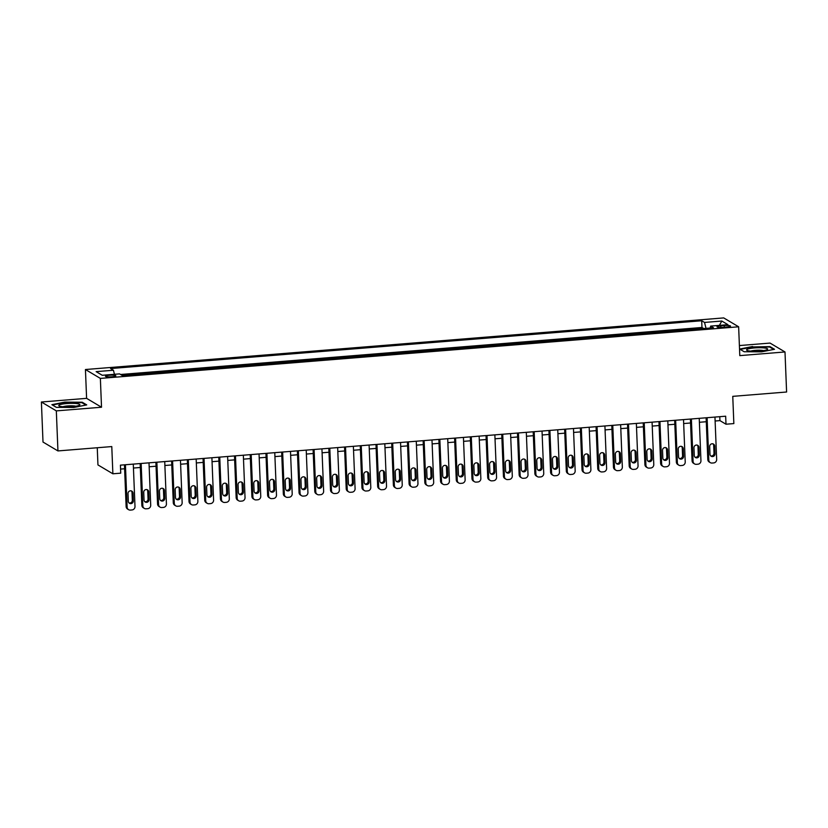 <?xml version="1.0" encoding="UTF-8"?>
<svg xmlns="http://www.w3.org/2000/svg" width="828" height="828" viewBox="0 0 828 828"><rect width="100%" height="100%" fill="white"/><g stroke="black" fill="none" stroke-linecap="round" stroke-linejoin="round"><path stroke-width="1.24" d="M111.935 376.792A5.196 0.849 -2.3 0 0 115.837 375.819A5.196 0.849 -2.3 0 0 109.358 375.26A5.196 0.849 -2.3 0 0 105.456 376.233A5.196 0.849 -2.3 0 0 111.935 376.792M97.259 447.741L97.942 464.912L112.877 473.792L120.733 473.161L120.412 465.15L725.67 416.205L725.99 424.215L733.846 423.584L732.759 396.353L786.6 392.006L784.996 351.962L770.061 343.082L739.394 345.566M41.4 402.004L43.004 442.048L57.939 450.929L56.325 410.885L101.523 407.231L100.364 378.406L85.439 369.526L86.598 398.351L41.4 402.004L56.325 410.885M100.364 378.406L738.638 326.791L723.703 317.911L85.439 369.526M694.33 329.316L703.334 328.592M687.602 329.554L678.608 330.589M662.897 331.852L671.891 331.128M647.175 333.125L656.169 332.401M631.453 334.398L640.448 333.674M615.732 335.671L624.726 334.947M600.01 336.944L609.004 336.209M584.289 338.217L593.283 337.482M568.567 339.48L577.571 338.755M552.845 340.753L561.85 340.029M537.124 342.026L546.128 341.302M521.402 343.299L530.406 342.575M505.68 344.572L514.685 343.837M489.959 345.845L498.963 345.11M474.237 347.108L483.241 346.383M458.515 348.381L467.52 347.656M442.804 349.654L451.798 348.93M427.082 350.927L436.077 350.203M411.361 352.2L420.355 351.465M395.639 353.473L404.633 352.738M379.917 354.736L388.912 354.011M364.196 356.009L373.2 355.284M348.474 357.282L357.479 356.557M332.752 358.555L341.757 357.831M317.031 359.828L326.035 359.093M301.309 361.091L310.314 360.366M285.588 362.364L294.592 361.639M269.866 363.637L278.87 362.912M254.144 364.91L263.149 364.185M238.433 366.183L247.427 365.448M222.711 367.456L231.705 366.721M206.99 368.719L215.984 367.994M191.268 369.992L200.262 369.267M175.546 371.265L184.541 370.54M159.825 372.538L168.819 371.813M144.103 373.811L153.108 373.076M128.381 375.084L137.386 374.349M724.241 325.559L720.784 325.839A5.04 0.818 -2.3 0 0 716.996 326.791A5.04 0.818 -2.3 0 0 723.279 327.329L726.736 327.05A5.04 0.818 -2.3 0 0 730.524 326.097A5.04 0.818 -2.3 0 0 724.241 325.559L724.303 327.246M706.036 328.364L704.524 322.434L701.699 320.757L110.59 368.553L113.415 370.24L96.131 371.637L102.258 375.281L119.553 373.883L122.378 375.56L713.477 327.764L710.662 326.087L710.176 328.033M704.524 322.434L721.819 321.036L727.947 324.69L710.662 326.087M703.324 328.292L701.968 327.484L120.577 374.494M112.877 473.792L111.78 446.571L57.939 450.929M738.638 326.791L739.797 355.626L784.996 351.962M715.123 421.007L719.936 420.614L725.99 424.215M120.567 469.083L124.604 468.762M133.443 468.037L140.325 467.489M149.164 466.775L156.047 466.216M164.886 465.502L171.769 464.943M180.607 464.229L187.49 463.67M196.329 462.955L203.212 462.397M212.051 461.682L218.934 461.134M227.772 460.42L234.655 459.861M243.494 459.147L250.366 458.588M259.216 457.874L266.088 457.315M274.937 456.601L281.81 456.042M290.659 455.328L297.531 454.769M306.381 454.054L313.253 453.506M322.092 452.792L328.975 452.233M337.814 451.519L344.696 450.96M353.535 450.246L360.418 449.687M369.257 448.973L376.14 448.414M384.979 447.7L391.861 447.151M400.7 446.427L407.583 445.878M416.422 445.164L423.305 444.605M432.144 443.891L439.026 443.332M447.865 442.618L454.738 442.059M463.587 441.345L470.459 440.786M479.308 440.072L486.181 439.523M495.03 438.799L501.903 438.25M510.752 437.536L517.624 436.977M526.463 436.263L533.346 435.704M542.185 434.99L549.067 434.431M557.906 433.717L564.789 433.158M573.628 432.444L580.511 431.895M589.35 431.181L596.232 430.622M605.071 429.908L611.954 429.349M620.793 428.635L627.676 428.076M636.515 427.362L643.397 426.803M652.236 426.089L659.119 425.53M667.958 424.816L674.83 424.267M683.68 423.553L690.552 422.994M699.401 422.28L706.274 421.721M719.78 416.681L719.936 420.614M701.968 327.484L701.699 320.757M113.415 370.24L114.45 374.297M719.387 325.383L721.819 321.036M752.59 346.508L739.673 349.064L744.165 351.745L761.584 351.848L774.511 349.292L770.009 346.611L752.611 346.932M101.523 407.231L86.598 398.351M56.376 407.355L73.795 407.469L86.723 404.902L82.22 402.232L64.801 402.118L51.885 404.685L56.376 407.355M770.04 347.263L770.009 346.611M82.251 402.874L82.22 402.232M714.957 417.074L716.665 459.468A3.25 3.105 120.7 0 1 713.643 462.924L712.08 463.049A3.25 3.105 120.7 0 1 708.799 460.099L707.102 417.716M706.118 417.788L707.795 459.499L708.799 460.099M715.019 453.816A2.598 2.484 -59.3 0 1 711.169 456.249A2.598 2.484 -59.3 0 1 709.989 454.22L709.679 446.53A2.598 2.484 -59.3 0 1 713.519 444.098A2.598 2.484 -59.3 0 1 714.709 446.126L715.019 453.816L714.005 453.216A2.598 2.484 -59.3 0 1 710.703 455.886M712.98 443.86A2.598 2.484 -59.3 0 1 713.695 445.526L714.005 453.216M710.289 462.635L709.275 462.034A3.25 3.105 -59.3 0 1 707.795 459.499M759.721 351.062A10.557 1.718 -2.3 0 0 767.235 349.582A10.557 1.718 -2.3 0 0 764.679 348.008A10.557 1.718 -2.3 0 0 754.484 347.936A10.557 1.718 -2.3 0 0 747.011 350.389A10.557 1.718 -2.3 0 0 759.721 351.062M763.582 350.596A7.224 1.17 -2.3 0 0 755.384 350.327A7.224 1.17 -2.3 0 0 750.737 351.113M744.175 351.745L740.222 349.395L752.745 346.911L769.626 347.015L773.714 349.447M79.478 405.182A10.557 1.718 -2.3 0 0 72.15 403.35A10.557 1.718 -2.3 0 0 59.15 405.047A10.557 1.718 -2.3 0 0 59.223 406.01A10.557 1.718 -2.3 0 0 69.386 406.827A10.557 1.718 -2.3 0 0 79.447 405.202A10.557 1.718 -2.3 0 0 79.478 405.182M75.793 406.217A7.224 1.17 -2.3 0 0 69.345 405.834A7.224 1.17 -2.3 0 0 62.949 406.734M56.387 407.355L52.433 405.006L64.957 402.522L81.837 402.636L85.926 405.068M699.236 418.347L700.943 460.741A3.25 3.105 120.7 0 1 697.932 464.197L696.358 464.322A3.25 3.105 120.7 0 1 693.077 461.372L691.38 418.978M690.397 419.061L692.073 460.772L693.077 461.372M699.298 455.089A2.598 2.484 -59.3 0 1 695.448 457.522A2.598 2.484 -59.3 0 1 694.268 455.493L693.957 447.803A2.598 2.484 -59.3 0 1 697.797 445.371A2.598 2.484 -59.3 0 1 698.987 447.399L699.298 455.089L698.283 454.489A2.598 2.484 -59.3 0 1 694.982 457.159M697.259 445.133A2.598 2.484 -59.3 0 1 697.983 446.799L698.283 454.489M694.568 463.908L693.553 463.307A3.25 3.105 -59.3 0 1 692.073 460.772M683.514 419.62L685.222 462.003A3.25 3.105 120.7 0 1 682.21 465.46L680.637 465.595A3.25 3.105 120.7 0 1 677.366 462.645L675.658 420.251M674.675 420.334L676.352 462.045L677.366 462.645M683.576 456.352A2.598 2.484 -59.3 0 1 679.736 458.795A2.598 2.484 -59.3 0 1 678.546 456.766L678.235 449.076A2.598 2.484 -59.3 0 1 682.075 446.644A2.598 2.484 -59.3 0 1 683.266 448.672L683.576 456.352L682.562 455.752A2.598 2.484 -59.3 0 1 679.26 458.433M681.537 446.406A2.598 2.484 -59.3 0 1 682.262 448.072L682.562 455.752M678.846 465.181L677.832 464.58A3.25 3.105 -59.3 0 1 676.352 462.045M667.803 420.893L669.5 463.276A3.25 3.105 120.7 0 1 666.488 466.733L664.915 466.868A3.25 3.105 120.7 0 1 661.644 463.918L659.937 421.524M658.953 421.607L660.63 463.318L661.644 463.918M667.854 457.625A2.598 2.484 -59.3 0 1 664.015 460.068A2.598 2.484 -59.3 0 1 662.824 458.039L662.514 450.349A2.598 2.484 -59.3 0 1 666.364 447.907A2.598 2.484 -59.3 0 1 667.544 449.946L667.854 457.625L666.85 457.025A2.598 2.484 -59.3 0 1 663.538 459.706M665.815 447.679A2.598 2.484 -59.3 0 1 666.54 449.345L666.85 457.025M663.125 466.454L662.11 465.853A3.25 3.105 -59.3 0 1 660.63 463.318M652.081 422.156L653.778 464.549A3.25 3.105 120.7 0 1 650.767 468.006L649.193 468.13A3.25 3.105 120.7 0 1 645.923 465.181L644.215 422.797M643.232 422.88L644.909 464.58L645.923 465.181M652.133 458.898A2.598 2.484 -59.3 0 1 648.293 461.341A2.598 2.484 -59.3 0 1 647.103 459.302L646.792 451.622A2.598 2.484 -59.3 0 1 650.642 449.18A2.598 2.484 -59.3 0 1 651.822 451.208L652.133 458.898L651.129 458.298A2.598 2.484 -59.3 0 1 647.827 460.968M650.094 448.942A2.598 2.484 -59.3 0 1 650.818 450.608L651.129 458.298M647.403 467.727L646.399 467.127A3.25 3.105 -59.3 0 1 644.909 464.58M636.359 423.429L638.057 465.822A3.25 3.105 120.7 0 1 635.045 469.279L633.472 469.404A3.25 3.105 120.7 0 1 630.201 466.454L628.493 424.071M627.51 424.143L629.187 465.853L630.201 466.454M636.411 460.171A2.598 2.484 -59.3 0 1 632.571 462.604A2.598 2.484 -59.3 0 1 631.381 460.575L631.071 452.895A2.598 2.484 -59.3 0 1 634.921 450.453A2.598 2.484 -59.3 0 1 636.101 452.481L636.411 460.171L635.407 459.571A2.598 2.484 -59.3 0 1 632.106 462.241M634.372 450.215A2.598 2.484 -59.3 0 1 635.097 451.881L635.407 459.571M631.681 468.99L630.677 468.4A3.25 3.105 -59.3 0 1 629.187 465.853M620.638 424.702L622.335 467.095A3.25 3.105 120.7 0 1 619.323 470.552L617.75 470.677A3.25 3.105 120.7 0 1 614.48 467.727L612.772 425.344M611.788 425.416L613.465 467.127L614.48 467.727M620.689 461.444A2.598 2.484 -59.3 0 1 616.85 463.877A2.598 2.484 -59.3 0 1 615.659 461.848L615.349 454.158A2.598 2.484 -59.3 0 1 619.199 451.726A2.598 2.484 -59.3 0 1 620.379 453.754L620.689 461.444L619.686 460.844A2.598 2.484 -59.3 0 1 616.384 463.514M618.651 451.488A2.598 2.484 -59.3 0 1 619.375 453.154L619.686 460.844M615.96 470.263L614.956 469.662A3.25 3.105 -59.3 0 1 613.465 467.127M604.916 425.975L606.613 468.369A3.25 3.105 120.7 0 1 603.602 471.825L602.028 471.95A3.25 3.105 120.7 0 1 598.758 469L597.05 426.606M596.077 426.689L597.744 468.4L598.758 469M604.968 462.717A2.598 2.484 -59.3 0 1 601.128 465.15A2.598 2.484 -59.3 0 1 599.938 463.121L599.627 455.431A2.598 2.484 -59.3 0 1 603.477 452.999A2.598 2.484 -59.3 0 1 604.657 455.027L604.968 462.717L603.964 462.117A2.598 2.484 -59.3 0 1 600.662 464.787M602.929 452.761A2.598 2.484 -59.3 0 1 603.653 454.427L603.964 462.117M600.238 471.536L599.234 470.935A3.25 3.105 -59.3 0 1 597.744 468.4M589.194 427.248L590.892 469.631A3.25 3.105 120.7 0 1 587.88 473.088L586.307 473.223A3.25 3.105 120.7 0 1 583.036 470.273L581.328 427.879M580.356 427.962L582.032 469.673L583.036 470.273M589.246 463.98A2.598 2.484 -59.3 0 1 585.406 466.423A2.598 2.484 -59.3 0 1 584.216 464.394L583.906 456.704A2.598 2.484 -59.3 0 1 587.756 454.272A2.598 2.484 -59.3 0 1 588.946 456.3L589.246 463.98L588.242 463.38A2.598 2.484 -59.3 0 1 584.941 466.06M587.218 454.034A2.598 2.484 -59.3 0 1 587.932 455.7L588.242 463.38M584.516 472.809L583.512 472.208A3.25 3.105 -59.3 0 1 582.032 469.673M573.473 428.521L575.17 470.904A3.25 3.105 120.7 0 1 572.158 474.361L570.585 474.496A3.25 3.105 120.7 0 1 567.315 471.546L565.617 429.152M564.634 429.235L566.311 470.946L567.315 471.546M573.525 465.253A2.598 2.484 -59.3 0 1 569.685 467.696A2.598 2.484 -59.3 0 1 568.494 465.667L568.194 457.977A2.598 2.484 -59.3 0 1 572.034 455.535A2.598 2.484 -59.3 0 1 573.224 457.573L573.525 465.253L572.521 464.653A2.598 2.484 -59.3 0 1 569.219 467.334M571.496 455.296A2.598 2.484 -59.3 0 1 572.21 456.973L572.521 464.653M568.795 474.082L567.791 473.481A3.25 3.105 -59.3 0 1 566.311 470.946M557.751 429.784L559.459 472.177A3.25 3.105 120.7 0 1 556.437 475.634L554.863 475.758A3.25 3.105 120.7 0 1 551.593 472.809L549.895 430.425M548.912 430.498L550.589 472.208L551.593 472.809M557.803 466.526A2.598 2.484 -59.3 0 1 553.963 468.969A2.598 2.484 -59.3 0 1 552.773 466.93L552.473 459.25A2.598 2.484 -59.3 0 1 556.312 456.808A2.598 2.484 -59.3 0 1 557.503 458.836L557.803 466.526L556.799 465.926A2.598 2.484 -59.3 0 1 553.497 468.596M555.774 456.57A2.598 2.484 -59.3 0 1 556.488 458.236L556.799 465.926M553.073 475.355L552.069 474.754A3.25 3.105 -59.3 0 1 550.589 472.208M542.029 431.057L543.737 473.45A3.25 3.105 120.7 0 1 540.715 476.907L539.142 477.031A3.25 3.105 120.7 0 1 535.871 474.082L534.174 431.698M533.191 431.771L534.867 473.481L535.871 474.082M542.092 467.799A2.598 2.484 -59.3 0 1 538.241 470.232A2.598 2.484 -59.3 0 1 537.061 468.203L536.751 460.513A2.598 2.484 -59.3 0 1 540.591 458.081A2.598 2.484 -59.3 0 1 541.781 460.109L542.092 467.799L541.077 467.199A2.598 2.484 -59.3 0 1 537.776 469.869M540.053 457.843A2.598 2.484 -59.3 0 1 540.767 459.509L541.077 467.199M537.351 476.617L536.347 476.017A3.25 3.105 -59.3 0 1 534.867 473.481M526.308 432.33L528.016 474.723A3.25 3.105 120.7 0 1 524.993 478.18L523.42 478.305A3.25 3.105 120.7 0 1 520.15 475.355L518.452 432.961M517.469 433.044L519.146 474.754L520.15 475.355M526.37 469.072A2.598 2.484 -59.3 0 1 522.52 471.505A2.598 2.484 -59.3 0 1 521.34 469.476L521.029 461.786A2.598 2.484 -59.3 0 1 524.869 459.354A2.598 2.484 -59.3 0 1 526.059 461.382L526.37 469.072L525.356 468.472A2.598 2.484 -59.3 0 1 522.054 471.142M524.331 459.116A2.598 2.484 -59.3 0 1 525.045 460.782L525.356 468.472M521.64 477.891L520.626 477.29A3.25 3.105 -59.3 0 1 519.146 474.754M510.586 433.603L512.294 475.986A3.25 3.105 120.7 0 1 509.272 479.453L507.709 479.578A3.25 3.105 120.7 0 1 504.428 476.628L502.731 434.234M501.747 434.317L503.424 476.028L504.428 476.628M510.648 470.345A2.598 2.484 -59.3 0 1 506.798 472.778A2.598 2.484 -59.3 0 1 505.618 470.749L505.308 463.059A2.598 2.484 -59.3 0 1 509.148 460.627A2.598 2.484 -59.3 0 1 510.338 462.655L510.648 470.345L509.634 469.745A2.598 2.484 -59.3 0 1 506.332 472.415M508.609 460.389A2.598 2.484 -59.3 0 1 509.323 462.055L509.634 469.745M505.918 479.164L504.904 478.563A3.25 3.105 -59.3 0 1 503.424 476.028M494.865 434.876L496.572 477.259A3.25 3.105 120.7 0 1 493.56 480.716L491.987 480.851A3.25 3.105 120.7 0 1 488.706 477.901L487.009 435.507M486.026 435.59L487.702 477.301L488.706 477.901M494.927 471.608A2.598 2.484 -59.3 0 1 491.076 474.051A2.598 2.484 -59.3 0 1 489.897 472.022L489.586 464.332A2.598 2.484 -59.3 0 1 493.426 461.9A2.598 2.484 -59.3 0 1 494.616 463.928L494.927 471.608L493.912 471.008A2.598 2.484 -59.3 0 1 490.611 473.688M492.888 461.662A2.598 2.484 -59.3 0 1 493.612 463.328L493.912 471.008M490.197 480.437L489.182 479.836A3.25 3.105 -59.3 0 1 487.702 477.301M479.143 436.149L480.851 478.532A3.25 3.105 120.7 0 1 477.839 481.989L476.266 482.113A3.25 3.105 120.7 0 1 472.985 479.174L471.287 436.78M470.304 436.863L471.981 478.574L472.985 479.174M479.205 472.881A2.598 2.484 -59.3 0 1 475.355 475.324A2.598 2.484 -59.3 0 1 474.175 473.285L473.864 465.605A2.598 2.484 -59.3 0 1 477.704 463.162A2.598 2.484 -59.3 0 1 478.894 465.191L479.205 472.881L478.191 472.281A2.598 2.484 -59.3 0 1 474.889 474.961M477.166 462.924A2.598 2.484 -59.3 0 1 477.891 464.601L478.191 472.281M474.475 481.71L473.461 481.109A3.25 3.105 -59.3 0 1 471.981 478.574M463.432 437.412L465.129 479.805A3.25 3.105 120.7 0 1 462.117 483.262L460.544 483.386A3.25 3.105 120.7 0 1 457.273 480.437L455.566 438.053M454.582 438.126L456.259 479.836L457.273 480.437M463.483 474.154A2.598 2.484 -59.3 0 1 459.643 476.586A2.598 2.484 -59.3 0 1 458.453 474.558L458.143 466.878A2.598 2.484 -59.3 0 1 461.983 464.436A2.598 2.484 -59.3 0 1 463.173 466.464L463.483 474.154L462.469 473.554A2.598 2.484 -59.3 0 1 459.167 476.224M461.444 464.197A2.598 2.484 -59.3 0 1 462.169 465.864L462.469 473.554M458.753 482.983L457.739 482.382A3.25 3.105 -59.3 0 1 456.259 479.836M447.71 438.685L449.407 481.078A3.25 3.105 120.7 0 1 446.395 484.535L444.822 484.659A3.25 3.105 120.7 0 1 441.552 481.71L439.844 439.326M438.861 439.399L440.537 481.109L441.552 481.71M447.762 475.427A2.598 2.484 -59.3 0 1 443.922 477.859A2.598 2.484 -59.3 0 1 442.732 475.831L442.421 468.141A2.598 2.484 -59.3 0 1 446.271 465.709A2.598 2.484 -59.3 0 1 447.451 467.737L447.762 475.427L446.758 474.827A2.598 2.484 -59.3 0 1 443.446 477.497M445.723 465.471A2.598 2.484 -59.3 0 1 446.447 467.137L446.758 474.827M443.032 484.245L442.017 483.645A3.25 3.105 -59.3 0 1 440.537 481.109M431.988 439.958L433.686 482.351A3.25 3.105 120.7 0 1 430.674 485.808L429.101 485.932A3.25 3.105 120.7 0 1 425.83 482.983L424.122 440.589M423.139 440.672L424.816 482.382L425.83 482.983M432.04 476.7A2.598 2.484 -59.3 0 1 428.2 479.133A2.598 2.484 -59.3 0 1 427.01 477.104L426.699 469.414A2.598 2.484 -59.3 0 1 430.55 466.982A2.598 2.484 -59.3 0 1 431.73 469.01L432.04 476.7L431.036 476.1A2.598 2.484 -59.3 0 1 427.734 478.77M430.001 466.744A2.598 2.484 -59.3 0 1 430.726 468.41L431.036 476.1M427.31 485.518L426.306 484.918A3.25 3.105 -59.3 0 1 424.816 482.382M416.267 441.231L417.964 483.614A3.25 3.105 120.7 0 1 414.952 487.071L413.379 487.206A3.25 3.105 120.7 0 1 410.108 484.256L408.401 441.862M407.417 441.945L409.094 483.655L410.108 484.256M416.318 477.963A2.598 2.484 -59.3 0 1 412.479 480.406A2.598 2.484 -59.3 0 1 411.288 478.377L410.978 470.687A2.598 2.484 -59.3 0 1 414.828 468.255A2.598 2.484 -59.3 0 1 416.008 470.283L416.318 477.963L415.314 477.373A2.598 2.484 -59.3 0 1 412.013 480.043M414.279 468.017A2.598 2.484 -59.3 0 1 415.004 469.683L415.314 477.373M411.588 486.792L410.584 486.191A3.25 3.105 -59.3 0 1 409.094 483.655M400.545 442.504L402.242 484.887A3.25 3.105 120.7 0 1 399.231 488.344L397.657 488.479A3.25 3.105 120.7 0 1 394.387 485.529L392.679 443.135M391.706 443.218L393.372 484.929L394.387 485.529M400.597 479.236A2.598 2.484 -59.3 0 1 396.757 481.679A2.598 2.484 -59.3 0 1 395.567 479.65L395.256 471.96A2.598 2.484 -59.3 0 1 399.106 469.517A2.598 2.484 -59.3 0 1 400.286 471.556L400.597 479.236L399.593 478.636A2.598 2.484 -59.3 0 1 396.291 481.316M398.558 469.29A2.598 2.484 -59.3 0 1 399.282 470.956L399.593 478.636M395.867 488.065L394.863 487.464A3.25 3.105 -59.3 0 1 393.372 484.929M384.823 443.767L386.521 486.16A3.25 3.105 120.7 0 1 383.509 489.617L381.936 489.741A3.25 3.105 120.7 0 1 378.665 486.802L376.957 444.408M375.984 444.491L377.651 486.202L378.665 486.802M384.875 480.509A2.598 2.484 -59.3 0 1 381.035 482.952A2.598 2.484 -59.3 0 1 379.845 480.913L379.534 473.233A2.598 2.484 -59.3 0 1 383.385 470.79A2.598 2.484 -59.3 0 1 384.565 472.819L384.875 480.509L383.871 479.909A2.598 2.484 -59.3 0 1 380.569 482.589M382.836 470.552A2.598 2.484 -59.3 0 1 383.561 472.219L383.871 479.909M380.145 489.338L379.141 488.737A3.25 3.105 -59.3 0 1 377.651 486.202M369.102 445.04L370.799 487.433A3.25 3.105 120.7 0 1 367.787 490.89L366.214 491.014A3.25 3.105 120.7 0 1 362.943 488.065L361.236 445.681M360.263 445.754L361.939 487.464L362.943 488.065M369.153 481.782A2.598 2.484 -59.3 0 1 365.314 484.214A2.598 2.484 -59.3 0 1 364.123 482.186L363.813 474.506A2.598 2.484 -59.3 0 1 367.663 472.063A2.598 2.484 -59.3 0 1 368.853 474.092L369.153 481.782L368.149 481.182A2.598 2.484 -59.3 0 1 364.848 483.852M367.125 471.825A2.598 2.484 -59.3 0 1 367.839 473.492L368.149 481.182M364.423 490.611L363.42 490.01A3.25 3.105 -59.3 0 1 361.939 487.464M353.38 446.313L355.088 488.706A3.25 3.105 120.7 0 1 352.066 492.163L350.492 492.287A3.25 3.105 120.7 0 1 347.222 489.338L345.524 446.954M344.541 447.027L346.218 488.737L347.222 489.338M353.432 483.055A2.598 2.484 -59.3 0 1 349.592 485.487A2.598 2.484 -59.3 0 1 348.402 483.459L348.102 475.769A2.598 2.484 -59.3 0 1 351.941 473.337A2.598 2.484 -59.3 0 1 353.132 475.365L353.432 483.055L352.428 482.455A2.598 2.484 -59.3 0 1 349.126 485.125M351.403 473.099A2.598 2.484 -59.3 0 1 352.117 474.765L352.428 482.455M348.702 491.873L347.698 491.273A3.25 3.105 -59.3 0 1 346.218 488.737M337.658 447.586L339.366 489.979A3.25 3.105 120.7 0 1 336.344 493.436L334.771 493.56A3.25 3.105 120.7 0 1 331.5 490.611L329.803 448.217M328.819 448.3L330.496 490.01L331.5 490.611M337.72 484.328A2.598 2.484 -59.3 0 1 333.87 486.76A2.598 2.484 -59.3 0 1 332.68 484.732L332.38 477.042A2.598 2.484 -59.3 0 1 336.22 474.61A2.598 2.484 -59.3 0 1 337.41 476.638L337.72 484.328L336.706 483.728A2.598 2.484 -59.3 0 1 333.405 486.398M335.682 474.372A2.598 2.484 -59.3 0 1 336.396 476.038L336.706 483.728M332.98 493.146L331.976 492.546A3.25 3.105 -59.3 0 1 330.496 490.01M321.937 448.859L323.644 491.242A3.25 3.105 120.7 0 1 320.622 494.699L319.049 494.833A3.25 3.105 120.7 0 1 315.779 491.884L314.081 449.49M313.098 449.573L314.775 491.283L315.779 491.884M321.999 485.591A2.598 2.484 -59.3 0 1 318.149 488.034A2.598 2.484 -59.3 0 1 316.969 486.005L316.658 478.315A2.598 2.484 -59.3 0 1 320.498 475.883A2.598 2.484 -59.3 0 1 321.688 477.911L321.999 485.591L320.985 484.991A2.598 2.484 -59.3 0 1 317.683 487.671M319.96 475.645A2.598 2.484 -59.3 0 1 320.674 477.311L320.985 484.991M317.269 494.419L316.255 493.819A3.25 3.105 -59.3 0 1 314.775 491.283M306.215 450.132L307.923 492.515A3.25 3.105 120.7 0 1 304.901 495.972L303.338 496.107A3.25 3.105 120.7 0 1 300.057 493.157L298.359 450.763M297.376 450.846L299.053 492.556L300.057 493.157M306.277 486.864A2.598 2.484 -59.3 0 1 302.427 489.307A2.598 2.484 -59.3 0 1 301.247 487.278L300.937 479.588A2.598 2.484 -59.3 0 1 304.776 477.145A2.598 2.484 -59.3 0 1 305.967 479.184L306.277 486.864L305.263 486.264A2.598 2.484 -59.3 0 1 301.961 488.944M304.238 476.918A2.598 2.484 -59.3 0 1 304.952 478.584L305.263 486.264M301.547 495.693L300.533 495.092A3.25 3.105 -59.3 0 1 299.053 492.556M290.493 451.395L292.201 493.788A3.25 3.105 120.7 0 1 289.179 497.245L287.616 497.369A3.25 3.105 120.7 0 1 284.335 494.419L282.638 452.036M281.655 452.119L283.331 493.83L284.335 494.419M290.556 488.137A2.598 2.484 -59.3 0 1 286.705 490.58A2.598 2.484 -59.3 0 1 285.525 488.541L285.215 480.861A2.598 2.484 -59.3 0 1 289.055 478.418A2.598 2.484 -59.3 0 1 290.245 480.447L290.556 488.137L289.541 487.537A2.598 2.484 -59.3 0 1 286.24 490.207M288.517 478.18A2.598 2.484 -59.3 0 1 289.231 479.847L289.541 487.537M285.826 496.966L284.811 496.365A3.25 3.105 -59.3 0 1 283.331 493.83M274.772 452.668L276.48 495.061A3.25 3.105 120.7 0 1 273.468 498.518L271.894 498.642A3.25 3.105 120.7 0 1 268.614 495.693L266.916 453.309M265.933 453.382L267.61 495.092L268.614 495.693M274.834 489.41A2.598 2.484 -59.3 0 1 270.984 491.842A2.598 2.484 -59.3 0 1 269.804 489.814L269.493 482.134A2.598 2.484 -59.3 0 1 273.333 479.691A2.598 2.484 -59.3 0 1 274.523 481.72L274.834 489.41L273.82 488.81A2.598 2.484 -59.3 0 1 270.518 491.48M272.795 479.453A2.598 2.484 -59.3 0 1 273.519 481.12L273.82 488.81M270.104 498.228L269.09 497.638A3.25 3.105 -59.3 0 1 267.61 495.092M259.05 453.941L260.758 496.334A3.25 3.105 120.7 0 1 257.746 499.791L256.173 499.915A3.25 3.105 120.7 0 1 252.902 496.966L251.194 454.582M250.211 454.655L251.888 496.365L252.902 496.966M259.112 490.683A2.598 2.484 -59.3 0 1 255.262 493.115A2.598 2.484 -59.3 0 1 254.082 491.087L253.772 483.397A2.598 2.484 -59.3 0 1 257.611 480.964A2.598 2.484 -59.3 0 1 258.802 482.993L259.112 490.683L258.098 490.083A2.598 2.484 -59.3 0 1 254.796 492.753M257.073 480.726A2.598 2.484 -59.3 0 1 257.798 482.393L258.098 490.083M254.382 499.501L253.368 498.901A3.25 3.105 -59.3 0 1 251.888 496.365M243.339 455.214L245.036 497.607A3.25 3.105 120.7 0 1 242.024 501.064L240.451 501.188A3.25 3.105 120.7 0 1 237.181 498.239L235.473 455.845M234.49 455.928L236.166 497.638L237.181 498.239M243.391 491.956A2.598 2.484 -59.3 0 1 239.551 494.388A2.598 2.484 -59.3 0 1 238.361 492.36L238.05 484.67A2.598 2.484 -59.3 0 1 241.89 482.238A2.598 2.484 -59.3 0 1 243.08 484.266L243.391 491.956L242.387 491.356A2.598 2.484 -59.3 0 1 239.075 494.026M241.352 481.999A2.598 2.484 -59.3 0 1 242.076 483.666L242.387 491.356M238.661 500.774L237.646 500.174A3.25 3.105 -59.3 0 1 236.166 497.638M227.617 456.487L229.315 498.87A3.25 3.105 120.7 0 1 226.303 502.327L224.73 502.461A3.25 3.105 120.7 0 1 221.459 499.512L219.751 457.118M218.768 457.201L220.445 498.911L221.459 499.512M227.669 493.219A2.598 2.484 -59.3 0 1 223.829 495.661A2.598 2.484 -59.3 0 1 222.639 493.633L222.328 485.943A2.598 2.484 -59.3 0 1 226.179 483.511A2.598 2.484 -59.3 0 1 227.358 485.539L227.669 493.219L226.665 492.619A2.598 2.484 -59.3 0 1 223.363 495.299M225.63 483.273A2.598 2.484 -59.3 0 1 226.354 484.939L226.665 492.619M222.939 502.047L221.935 501.447A3.25 3.105 -59.3 0 1 220.445 498.911M211.896 457.76L213.593 500.143A3.25 3.105 120.7 0 1 210.581 503.6L209.008 503.734A3.25 3.105 120.7 0 1 205.737 500.785L204.03 458.391M203.046 458.474L204.723 500.184L205.737 500.785M211.947 494.492A2.598 2.484 -59.3 0 1 208.107 496.935A2.598 2.484 -59.3 0 1 206.917 494.906L206.607 487.216A2.598 2.484 -59.3 0 1 210.457 484.773A2.598 2.484 -59.3 0 1 211.637 486.812L211.947 494.492L210.943 493.892A2.598 2.484 -59.3 0 1 207.642 496.572M209.908 484.535A2.598 2.484 -59.3 0 1 210.633 486.212L210.943 493.892M207.217 503.32L206.213 502.72A3.25 3.105 -59.3 0 1 204.723 500.184M196.174 459.022L197.871 501.416A3.25 3.105 120.7 0 1 194.859 504.873L193.286 504.997A3.25 3.105 120.7 0 1 190.016 502.047L188.308 459.664M187.325 459.737L189.001 501.447L190.016 502.047M196.226 495.765A2.598 2.484 -59.3 0 1 192.386 498.208A2.598 2.484 -59.3 0 1 191.196 496.169L190.885 488.489A2.598 2.484 -59.3 0 1 194.735 486.046A2.598 2.484 -59.3 0 1 195.915 488.075L196.226 495.765L195.222 495.165A2.598 2.484 -59.3 0 1 191.92 497.835M194.187 485.808A2.598 2.484 -59.3 0 1 194.911 487.475L195.222 495.165M191.496 504.594L190.492 503.993A3.25 3.105 -59.3 0 1 189.001 501.447M180.452 460.296L182.15 502.689A3.25 3.105 120.7 0 1 179.138 506.146L177.565 506.27A3.25 3.105 120.7 0 1 174.294 503.32L172.586 460.937M171.613 461.01L173.28 502.72L174.294 503.32M180.504 497.038A2.598 2.484 -59.3 0 1 176.664 499.47A2.598 2.484 -59.3 0 1 175.474 497.442L175.163 489.752A2.598 2.484 -59.3 0 1 179.014 487.319A2.598 2.484 -59.3 0 1 180.193 489.348L180.504 497.038L179.5 496.438A2.598 2.484 -59.3 0 1 176.198 499.108M178.465 487.081A2.598 2.484 -59.3 0 1 179.19 488.748L179.5 496.438M175.774 505.856L174.77 505.256A3.25 3.105 -59.3 0 1 173.28 502.72M164.731 461.569L166.428 503.962A3.25 3.105 120.7 0 1 163.416 507.419L161.843 507.543A3.25 3.105 120.7 0 1 158.572 504.594L156.865 462.2M155.892 462.283L157.558 503.993L158.572 504.594M164.782 498.311A2.598 2.484 -59.3 0 1 160.942 500.743A2.598 2.484 -59.3 0 1 159.752 498.715L159.442 491.025A2.598 2.484 -59.3 0 1 163.292 488.592A2.598 2.484 -59.3 0 1 164.482 490.621L164.782 498.311L163.778 497.711A2.598 2.484 -59.3 0 1 160.477 500.381M162.754 488.354A2.598 2.484 -59.3 0 1 163.468 490.021L163.778 497.711M160.052 507.129L159.048 506.529A3.25 3.105 -59.3 0 1 157.558 503.993M149.009 462.842L150.706 505.235A3.25 3.105 120.7 0 1 147.694 508.692L146.121 508.816A3.25 3.105 120.7 0 1 142.851 505.867L141.153 463.473M140.17 463.556L141.847 505.266L142.851 505.867M149.061 499.584A2.598 2.484 -59.3 0 1 145.221 502.016A2.598 2.484 -59.3 0 1 144.031 499.988L143.73 492.298A2.598 2.484 -59.3 0 1 147.57 489.865A2.598 2.484 -59.3 0 1 148.761 491.894L149.061 499.584L148.057 498.984A2.598 2.484 -59.3 0 1 144.755 501.654M147.032 489.627A2.598 2.484 -59.3 0 1 147.746 491.294L148.057 498.984M144.331 508.402L143.327 507.802A3.25 3.105 -59.3 0 1 141.847 505.266M133.287 464.115L134.995 506.498A3.25 3.105 120.7 0 1 131.973 509.955L130.4 510.089A3.25 3.105 120.7 0 1 127.129 507.14L125.432 464.746M124.448 464.829L126.125 506.539L127.129 507.14M133.339 500.847A2.598 2.484 -59.3 0 1 129.499 503.289A2.598 2.484 -59.3 0 1 128.309 501.261L128.009 493.571A2.598 2.484 -59.3 0 1 131.849 491.139A2.598 2.484 -59.3 0 1 133.039 493.167L133.339 500.847L132.335 500.247A2.598 2.484 -59.3 0 1 129.033 502.927M131.31 490.9A2.598 2.484 -59.3 0 1 132.025 492.567L132.335 500.247M128.609 509.675L127.605 509.075A3.25 3.105 -59.3 0 1 126.125 506.539M720.846 327.422L720.784 325.839M714.709 446.126L713.695 445.526M698.987 447.399L697.983 446.799M683.266 448.672L682.262 448.072M667.544 449.946L666.54 449.345M651.822 451.208L650.818 450.608M636.101 452.481L635.097 451.881M620.379 453.754L619.375 453.154M604.657 455.027L603.653 454.427M588.946 456.3L587.932 455.7M573.224 457.573L572.21 456.973M557.503 458.836L556.488 458.236M541.781 460.109L540.767 459.509M526.059 461.382L525.045 460.782M510.338 462.655L509.323 462.055M494.616 463.928L493.612 463.328M478.894 465.191L477.891 464.601M463.173 466.464L462.169 465.864M447.451 467.737L446.447 467.137M431.73 469.01L430.726 468.41M416.008 470.283L415.004 469.683M400.286 471.556L399.282 470.956M384.565 472.819L383.561 472.219M368.853 474.092L367.839 473.492M353.132 475.365L352.117 474.765M337.41 476.638L336.396 476.038M321.688 477.911L320.674 477.311M305.967 479.184L304.952 478.584M290.245 480.447L289.231 479.847M274.523 481.72L273.519 481.12M258.802 482.993L257.798 482.393M243.08 484.266L242.076 483.666M227.358 485.539L226.354 484.939M211.637 486.812L210.633 486.212M195.915 488.075L194.911 487.475M180.193 489.348L179.19 488.748M164.482 490.621L163.468 490.021M148.761 491.894L147.746 491.294M133.039 493.167L132.025 492.567"/></g></svg>
